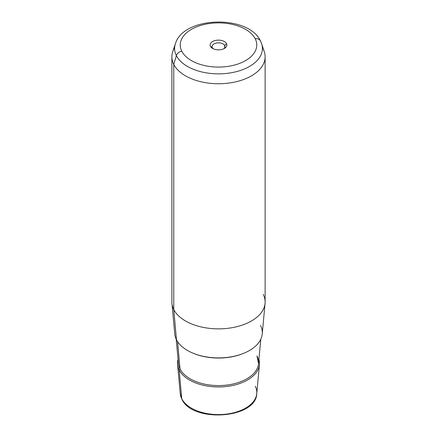 <?xml version="1.0" encoding="UTF-8"?>
<svg xmlns="http://www.w3.org/2000/svg" width="437" height="437" viewBox="0 0 437 437"><rect width="100%" height="100%" fill="white"/><g stroke="black" fill="none" stroke-linecap="round" stroke-linejoin="round"><path stroke-width="0.66" d="M224.694 45.519L224.694 47.617L224.694 45.519L226.557 43.618A8.401 4.851 180 0 1 224.438 48.409A8.401 4.851 180 0 1 212.562 48.409A8.401 4.851 180 0 1 210.443 46.349L212.306 47.617A6.457 3.725 180 0 1 212.043 46.568A6.457 3.725 180 0 1 217.582 42.881A6.457 3.725 180 0 1 224.694 45.519A6.457 3.725 0 0 0 216.681 42.99A6.457 3.725 0 0 0 212.306 47.617A6.457 3.725 0 0 0 213.338 48.807A6.457 3.725 180 0 1 212.306 47.617L210.443 46.349A8.401 4.851 180 0 1 216.135 40.33A8.401 4.851 180 0 1 226.557 43.618L224.694 45.519A6.457 3.725 180 0 1 224.957 46.568A6.457 3.725 180 0 1 223.662 48.807A6.457 3.725 0 0 0 224.694 45.519M265.057 303.376L262.244 333.955A43.809 25.291 180 0 1 223.58 357.734A43.809 25.291 180 0 1 176.466 339.735L173.762 309.527A46.622 26.919 0 0 0 223.902 328.684A46.622 26.919 0 0 0 265.057 303.376A46.622 26.919 0 0 0 263.238 294.369M171.943 303.376A46.622 26.919 0 0 0 173.762 309.527L176.466 339.735A43.809 25.291 180 0 1 174.756 333.955L171.943 303.376M265.122 56.821L265.122 301.945A46.622 26.919 180 0 1 225.131 328.591A46.622 26.919 180 0 1 173.762 309.527L173.762 64.403A46.622 26.919 0 0 0 225.131 83.467A46.622 26.919 0 0 0 265.122 56.821A46.622 26.919 0 0 0 263.238 49.244M174.625 47.715A46.622 26.919 0 0 0 171.878 56.821A46.622 26.919 0 0 0 173.762 64.403L173.762 309.527A46.622 26.919 180 0 1 171.878 301.945L171.878 56.821M177.564 364.534A40.991 23.664 0 0 0 179.165 369.942A40.991 23.664 180 0 1 178.067 359.383A40.991 23.664 0 0 0 177.564 364.534L180.246 393.655L181.868 399.156C191.974 422.934 256.153 418.87 256.754 393.655A38.309 22.118 180 0 1 222.941 414.451A38.309 22.118 180 0 1 181.743 398.708L179.165 369.942A40.991 23.664 0 0 0 223.252 386.789A40.991 23.664 0 0 0 259.436 364.534A40.991 23.664 0 0 0 258.933 359.383A40.991 23.664 180 0 1 227.661 386.346A40.991 23.664 180 0 1 179.165 369.942L181.743 398.708A38.309 22.118 180 0 1 180.246 393.655A38.309 22.118 -0 0 0 181.743 398.708A1.945 1.524 153.1 0 0 181.868 399.156A1.945 1.524 -26.9 0 1 181.743 398.708A38.309 22.118 0 0 0 222.941 414.451A38.309 22.118 0 0 0 256.754 393.655A38.309 22.118 0 0 0 255.257 386.253M176.379 55.646A43.897 25.346 0 0 0 228.851 73.137A43.897 25.346 0 0 0 261.599 43.705A43.897 25.346 0 0 0 260.621 41.373A5.828 4.567 153.1 0 0 260.414 40.881A5.828 4.567 153.1 0 0 255.219 38.762A38.265 22.096 180 0 1 229.272 66.184A38.265 22.096 180 0 1 181.781 51.2A38.265 22.096 180 0 1 207.728 23.784A38.265 22.096 180 0 1 255.219 38.762A38.265 22.096 0 0 0 207.728 23.784A38.265 22.096 0 0 0 181.781 51.2A5.828 4.567 153.1 0 0 176.379 55.646L173.762 64.403L176.379 55.646A43.897 25.346 180 0 1 175.401 43.705A43.897 25.346 0 0 0 176.379 55.646A5.828 4.567 -26.9 0 1 181.781 51.2A38.265 22.096 0 0 0 229.272 66.184A38.265 22.096 0 0 0 255.219 38.762A5.828 4.567 -26.9 0 1 260.414 40.881C248.347 14.585 183.502 16.093 175.401 43.705L172.719 51.719A46.622 26.919 180 0 0 173.762 64.403A46.622 26.919 180 0 0 229.491 82.981A46.622 26.919 180 0 0 264.281 51.719L261.599 43.705A43.897 25.346 180 0 1 228.851 73.137A43.897 25.346 180 0 1 176.379 55.646M226.557 43.618A8.401 4.851 0 0 0 216.135 40.33A8.401 4.851 0 0 0 210.443 46.349A8.401 4.851 0 0 0 220.865 49.638A8.401 4.851 0 0 0 226.557 43.618M176.466 339.735A43.809 25.291 0 0 0 230.834 356.882A43.809 25.291 0 0 0 260.534 325.494M243.311 353.462A42.766 24.691 180 0 1 193.689 353.462A42.766 24.691 0 0 0 243.311 353.462M180.028 368.948A40.095 23.15 180 0 1 178.46 363.66A40.095 23.15 0 0 0 180.028 368.948L177.586 341.652L180.028 368.948A0.972 0.759 -26.9 0 1 179.165 369.942A0.972 0.759 153.1 0 0 180.028 368.948A40.095 23.15 0 0 0 223.149 385.423A40.095 23.15 0 0 0 258.54 363.66A40.095 23.15 180 0 1 223.149 385.423A40.095 23.15 180 0 1 180.028 368.948M257.038 356.253L258.54 363.66A40.095 23.15 0 0 0 256.972 355.915M256.754 393.655L259.436 364.534M261.599 43.705L260.414 40.881M178.46 363.66L176.215 339.221M258.54 363.66L260.785 339.221"/></g></svg>
